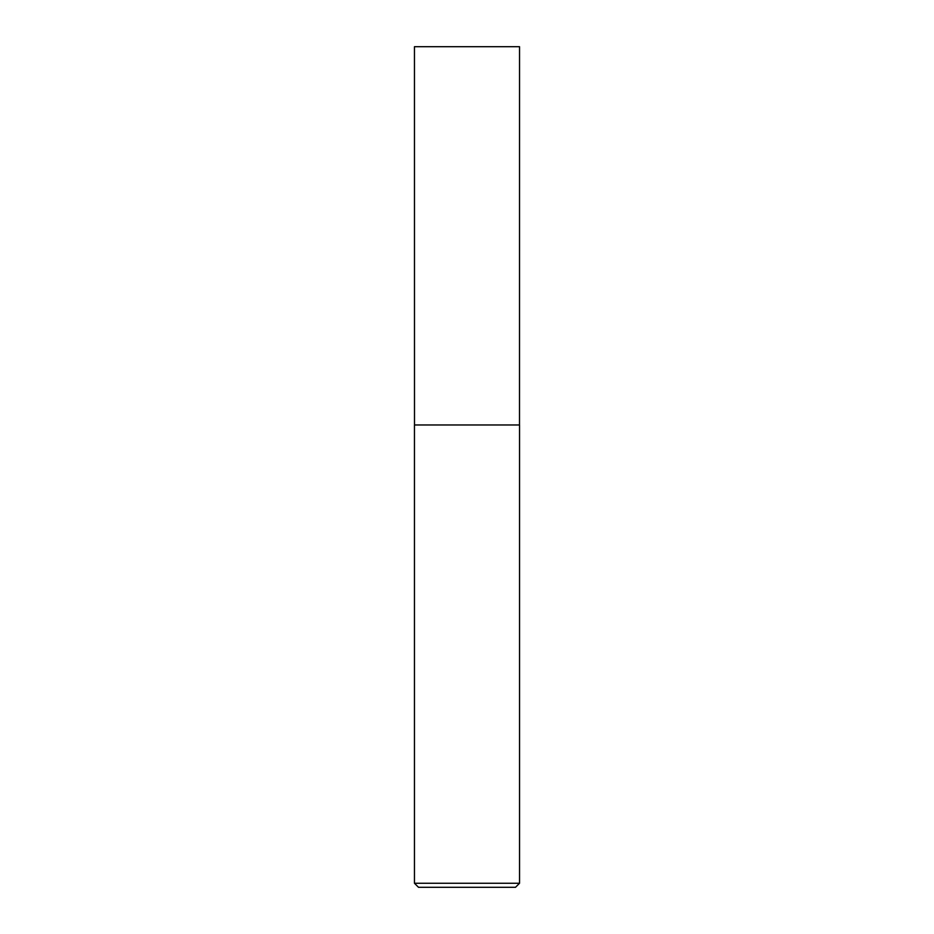 <?xml version="1.0" encoding="UTF-8"?>
<svg xmlns="http://www.w3.org/2000/svg" width="934" height="934" viewBox="0 0 934 934"><rect width="100%" height="100%" fill="white"/><g stroke="black" fill="none" stroke-linecap="round" stroke-linejoin="round"><path stroke-width="1.4" d="M414.462 883.26L418.502 887.3L515.498 887.3L519.538 883.26L519.538 424.97L414.462 424.97L414.462 883.26L519.538 883.26M414.498 424.97L414.462 46.7L519.538 46.7L519.502 424.97"/></g></svg>
